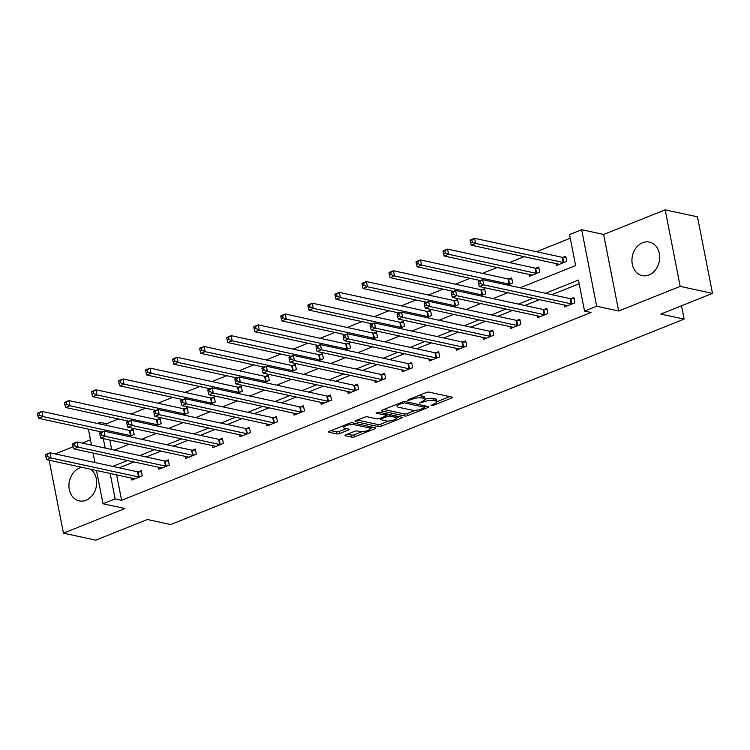 <?xml version="1.0" encoding="UTF-8"?>
<svg xmlns="http://www.w3.org/2000/svg" width="750" height="750" viewBox="0 0 750 750"><rect width="100%" height="100%" fill="white"/><g stroke="black" fill="none" stroke-linecap="round" stroke-linejoin="round"><path stroke-width="1.12" d="M424.959 399.253A6.909 1.978 168.9 0 1 433.106 398.428L435.009 398.841A6.909 1.978 168.9 0 1 436.341 399.694L436.744 401.766A6.909 1.978 168.9 0 1 434.025 403.969L431.091 405.394L433.463 405.291L451.537 398.062A2.156 0.619 168.9 0 0 452.391 397.369A2.156 0.619 168.9 0 0 451.978 397.106L429.141 392.147A2.156 0.619 168.9 0 0 426.169 392.55L408.094 399.788L407.784 400.453L412.209 399.234A6.909 1.978 168.9 0 1 421.716 397.941L423.609 398.353A6.909 1.978 168.9 0 1 424.95 399.197A6.909 1.978 168.9 0 1 422.231 401.409L419.587 403.022L424.003 401.794A6.909 1.978 168.9 0 1 433.509 400.5L435.413 400.912A6.909 1.978 168.9 0 1 436.744 401.766L449.625 396.6M81.891 467.325A17.156 13.716 -77.8 0 0 79.641 467.991A17.156 13.716 -77.8 0 0 68.925 485.419A17.156 13.716 -77.8 0 0 79.172 500.897A17.156 13.716 -77.8 0 0 85.978 500.269A17.156 13.716 -77.8 0 0 96.459 485.653A17.156 13.716 -77.8 0 0 90.609 469.219M648.975 274.997A17.156 13.716 -77.8 0 0 659.7 257.569A17.156 13.716 -77.8 0 0 649.453 242.091A17.156 13.716 -77.8 0 0 642.647 242.719A17.156 13.716 -77.8 0 0 631.931 260.147A17.156 13.716 -77.8 0 0 642.178 275.625A17.156 13.716 -77.8 0 0 648.975 274.997M345.872 434.822A2.156 0.619 168.9 0 0 345.019 435.516A2.156 0.619 168.9 0 0 345.441 435.778L351.844 437.166A2.156 0.619 168.9 0 0 354.816 436.762L374.887 428.728A2.156 0.619 168.9 0 0 375.741 428.044A2.156 0.619 168.9 0 0 375.328 427.772L352.491 422.822A2.156 0.619 168.9 0 0 349.519 423.225L329.447 431.259A2.156 0.619 168.9 0 0 328.594 431.944A2.156 0.619 168.9 0 0 329.006 432.216L336.75 433.894A2.156 0.619 168.9 0 0 339.722 433.491L348.309 430.05A2.156 0.619 168.9 0 0 349.163 429.356A2.156 0.619 168.9 0 0 348.741 429.094L344.906 428.259A5.775 1.65 168.9 0 1 343.791 427.547A5.775 1.65 168.9 0 1 347.522 425.212A5.775 1.65 168.9 0 1 354.009 424.622L369.037 427.884A5.775 1.65 168.9 0 1 370.162 428.588A5.775 1.65 168.9 0 1 366.431 430.931A5.775 1.65 168.9 0 1 359.934 431.522L357.431 430.978A2.156 0.619 168.9 0 0 354.459 431.381L345.872 434.822M116.616 474.862L121.612 500.306L115.153 498.909L103.012 503.766L96.487 470.494M712.5 293.391L680.194 286.378L665.175 209.831L697.481 216.844L712.5 293.391L660.844 314.062L684.113 319.106L170.681 524.55L147.413 519.497L95.766 540.169L63.45 533.156L124.987 508.528L103.012 503.766M665.175 209.831L603.638 234.459L618.656 310.997L680.194 286.378M618.656 310.997L596.681 306.234L584.55 311.091L578.466 280.059L545.409 293.278M121.612 500.306L591.009 312.488L584.55 311.091M404.756 415.997A2.156 0.619 168.9 0 0 407.728 415.594L427.809 407.559A2.156 0.619 168.9 0 0 428.653 406.866A2.156 0.619 168.9 0 0 428.241 406.603L405.403 401.644A2.156 0.619 168.9 0 0 402.431 402.047L382.359 410.081A2.156 0.619 168.9 0 0 381.506 410.775A2.156 0.619 168.9 0 0 381.928 411.038L404.756 415.997L404.353 413.925A2.156 0.619 168.9 0 0 407.325 413.522L415.294 410.334M401.353 418.144L381.272 426.178A2.156 0.619 168.9 0 1 378.3 426.581L355.463 421.631A2.156 0.619 168.9 0 1 355.05 421.359A2.156 0.619 168.9 0 1 355.903 420.675L364.491 417.234A2.156 0.619 168.9 0 1 367.462 416.831L376.725 418.837A2.156 0.619 168.9 0 0 379.697 418.434L385.397 416.147A2.156 0.619 168.9 0 0 386.241 415.463A2.156 0.619 168.9 0 0 385.828 415.191L376.181 413.1L378.562 412.153L401.784 417.188A2.156 0.619 168.9 0 1 402.197 417.45A2.156 0.619 168.9 0 1 401.353 418.144L401.137 417.047M49.144 460.219L63.45 533.156M684.113 319.106L681.497 305.794M579.188 283.753L551.869 294.684M539.513 299.625L524.831 305.503M512.475 310.444L497.784 316.322M485.428 321.272L470.747 327.141M458.391 332.091L443.709 337.959M431.344 342.909L416.663 348.788M404.306 353.728L389.625 359.606M377.269 364.547L362.578 370.425M350.222 375.366L335.541 381.244M323.184 386.184L308.503 392.062M296.147 397.003L281.456 402.881M269.1 407.822L254.419 413.7M242.062 418.65L227.381 424.519M215.025 429.469L200.334 435.338M187.978 440.287L173.297 446.166M160.941 451.106L146.259 456.984M133.903 461.925L119.212 467.803M564.113 304.969L564.497 306.919L574.894 302.766L573.881 297.591L571.078 298.716M537.075 315.787L537.45 317.747L547.856 313.584L546.844 308.409L544.031 309.534M510.028 326.606L510.413 328.566L520.819 324.403L519.797 319.228L516.994 320.353M482.991 337.425L483.375 339.384L493.772 335.222L492.759 330.047L489.956 331.172M455.953 348.244L456.328 350.203L466.734 346.041L465.722 340.866L462.909 341.991M428.906 359.062L429.291 361.022L439.688 356.859L438.675 351.684L435.872 352.809M401.869 369.891L402.253 371.841L412.65 367.678L411.637 362.512L408.834 363.628M374.822 380.709L375.206 382.659L385.613 378.497L384.6 373.331L381.788 374.447M347.784 391.528L348.169 393.478L358.566 389.325L357.553 384.15L354.75 385.275M320.747 402.347L321.131 404.306L331.528 400.144L330.516 394.969L327.712 396.094M293.7 413.166L294.084 415.125L304.491 410.963L303.469 405.787L300.666 406.913M266.663 423.984L267.047 425.944L277.444 421.781L276.431 416.606L273.628 417.731M239.625 434.803L240.009 436.762L250.406 432.6L249.394 427.425L246.581 428.55M212.578 445.622L212.963 447.581L223.369 443.419L222.347 438.244L219.544 439.369M185.541 456.45L185.925 458.4L196.322 454.237L195.309 449.072L192.506 450.188M158.503 467.269L158.887 469.219L169.284 465.056L168.272 459.891L165.459 461.006M131.456 478.087L131.841 480.037L142.247 475.875L141.225 470.709L138.422 471.834M570.262 238.238L536.522 251.737M524.166 256.688L509.475 262.556M497.119 267.506L482.438 273.375M470.081 278.325L455.4 284.194M443.044 289.144L428.353 295.022M415.997 299.962L401.316 305.841M388.959 310.781L374.278 316.659M361.922 321.6L347.231 327.478M334.875 332.419L320.194 338.297M307.838 343.238L293.156 349.116M280.8 354.066L266.109 359.934M253.753 364.884L239.072 370.753M226.716 375.703L212.034 381.572M199.678 386.522L184.987 392.4M172.631 397.341L157.95 403.219M145.594 408.159L130.912 414.037M118.547 418.978L106.594 423.769L106.941 425.522M109.781 439.997L111.638 449.466M555.994 263.588L556.378 265.547L566.775 261.384L565.763 256.209L562.959 257.334M528.956 274.416L529.341 276.366L539.738 272.203L538.725 267.037L535.913 268.153M507.581 285.075L512.7 283.022L511.678 277.856L508.875 278.972M480.544 295.894L485.653 293.85L484.641 288.675L481.838 289.8M453.497 306.713L458.616 304.669L457.603 299.494L454.791 300.619M426.459 317.531L431.578 315.487L430.556 310.312L427.753 311.438M399.422 328.35L404.531 326.306L403.519 321.131L400.716 322.256M372.375 339.169L377.494 337.125L376.481 331.95L373.669 333.075M345.338 349.988L350.456 347.944L349.434 342.769L346.631 343.894M318.3 360.806L323.409 358.762L322.397 353.597L319.594 354.713M291.253 371.634L296.372 369.581L295.359 364.416L292.547 365.531M264.216 382.453L269.325 380.4L268.312 375.234L265.509 376.35M237.178 393.272L242.287 391.228L241.275 386.053L238.472 387.178M210.131 404.091L215.25 402.047L214.238 396.872L211.425 397.997M183.094 414.909L188.203 412.866L187.191 407.691L184.388 408.816M156.056 425.728L161.166 423.684L160.153 418.509L157.35 419.634M129.009 436.547L134.128 434.503L133.106 429.328L130.303 430.453M90.469 439.791L82.228 443.081M73.144 446.719L55.191 453.9M97.406 423.45L100.134 422.362L100.472 424.116M106.594 423.769L100.134 422.362M520.097 287.784L575.625 265.575L569.531 234.544L581.663 229.688L596.681 306.234M603.638 234.459L581.663 229.688M94.922 462.525L93.066 453.066M91.509 445.097L88.369 429.122M110.156 473.466L115.153 498.909M533.053 298.228L518.362 304.097M506.006 309.047L491.325 314.925M478.969 319.866L464.288 325.744M451.931 330.684L437.241 336.562M424.884 341.503L410.203 347.381M397.847 352.322L383.166 358.2M370.809 363.141L356.119 369.019M343.762 373.969L329.081 379.838M316.725 384.788L302.034 390.656M289.678 395.606L274.997 401.475M262.641 406.425L247.959 412.303M235.603 417.244L220.912 423.122M208.556 428.062L193.875 433.941M181.519 438.881L166.838 444.759M154.481 449.7L139.791 455.578M127.434 460.519L112.753 466.397M114.488 450.084L129.169 444.206M141.525 439.266L156.216 433.387M168.572 428.447L183.253 422.569M195.609 417.628L210.291 411.75M222.647 406.809L237.338 400.931M249.694 395.991L264.375 390.113M276.731 385.162L291.412 379.294M303.778 374.344L318.459 368.475M330.816 363.525L345.497 357.656M357.853 352.706L372.544 346.828M384.9 341.887L399.581 336.009M411.938 331.069L426.619 325.191M438.975 320.25L453.666 314.372M466.022 309.431L480.703 303.553M493.059 298.612L507.741 292.734M103.312 438.6L105.178 448.069M424.95 399.197L424.547 397.134A6.909 1.978 168.9 0 0 423.206 396.281L423.609 398.353M418.2 395.747A6.909 1.978 168.9 0 1 421.303 395.869L423.206 396.281M383.869 409.481L404.353 413.925M424.594 406.613L425.887 406.097M424.163 407.925L424.462 407.25L404.419 402.9L399.872 404.175A6.909 1.978 168.9 0 0 397.153 406.388A6.909 1.978 168.9 0 0 398.484 407.231L412.191 410.203A6.909 1.978 168.9 0 0 421.688 408.909L424.163 407.925M399.431 416.681L396.525 417.844M388.5 421.05L380.869 424.106L381.272 426.178M357.403 420.066L377.897 424.519A2.156 0.619 168.9 0 0 380.869 424.106M386.334 420.919A5.775 1.65 168.9 0 0 392.822 420.328A5.775 1.65 168.9 0 0 396.553 417.994A5.775 1.65 168.9 0 0 395.438 417.281L390.141 416.128A2.156 0.619 168.9 0 0 387.169 416.541L381.469 418.819A2.156 0.619 168.9 0 0 380.616 419.513A2.156 0.619 168.9 0 0 381.038 419.775L386.334 420.919M387.816 414.159A2.156 0.619 168.9 0 0 386.766 414.469L387.169 416.541M386.1 414.731L386.766 414.469M330.947 430.65L336.347 431.822A2.156 0.619 168.9 0 0 339.309 431.419L346.397 428.588M347.381 434.222L351.441 435.103A2.156 0.619 168.9 0 0 354.413 434.691L361.997 431.663M370.125 428.409L372.975 427.266M470.156 240.694L470.559 242.756L472.294 242.062L471.891 240L470.156 240.694L470.231 240.028L474.562 238.294L475.575 243.459L471.244 245.194L558.741 264.188A2.203 0.628 -11.1 0 1 559.097 264.347L559.181 264.422M565.988 257.334L562.669 257.334A2.203 0.628 -11.1 0 1 562.059 257.278L474.562 238.294L471.891 240M563.972 262.509L563.681 262.509A2.203 0.628 -11.1 0 1 563.072 262.453L475.575 243.459L472.294 242.062M471.244 245.194L470.559 242.756M478.275 282.066L478.678 284.137L480.413 283.444L480 281.372L478.275 282.066L478.35 281.4L482.681 279.666L483.694 284.841L571.191 303.834A2.203 0.628 168.9 0 0 571.8 303.881L572.091 303.881M480.413 283.444L483.694 284.841L479.363 286.575L566.859 305.559A2.203 0.628 168.9 0 1 567.216 305.719L567.3 305.803M480 281.372L482.681 279.666L570.178 298.659A2.203 0.628 168.9 0 0 570.788 298.716L574.106 298.716M478.678 284.137L479.363 286.575M443.109 251.512L443.522 253.575L445.247 252.891L444.844 250.819L443.109 251.512L443.184 250.847L447.525 249.113L448.538 254.278L444.206 256.012L531.694 275.006A2.203 0.628 -11.1 0 1 532.059 275.166L532.144 275.241M538.941 268.163L535.622 268.153A2.203 0.628 -11.1 0 1 535.012 268.106L447.525 249.113L444.844 250.819M536.934 273.328L536.644 273.328A2.203 0.628 -11.1 0 1 536.034 273.272L448.538 254.278L445.247 252.891M444.206 256.012L443.522 253.575M416.072 262.331L416.475 264.403L418.209 263.709L417.806 261.637L416.072 262.331L416.147 261.666L420.478 259.931L421.491 265.106L417.159 266.831L480.431 280.566M511.903 278.981L508.584 278.972A2.203 0.628 -11.1 0 1 507.975 278.925L420.478 259.931L417.806 261.637M509.887 284.147L509.597 284.147A2.203 0.628 -11.1 0 1 508.987 284.091L421.491 265.106L418.209 263.709M417.159 266.831L416.475 264.403M451.228 292.884L451.631 294.956L453.366 294.262L452.963 292.191L451.228 292.884L451.303 292.219L455.634 290.484L456.656 295.659L544.153 314.653A2.203 0.628 168.9 0 0 544.753 314.7L545.053 314.7M453.366 294.262L456.656 295.659L452.316 297.394L539.812 316.388A2.203 0.628 168.9 0 1 540.169 316.537L540.262 316.622M452.963 292.191L455.634 290.484L543.131 309.478A2.203 0.628 168.9 0 0 543.741 309.534L547.059 309.534M451.631 294.956L452.316 297.394M424.191 303.703L424.594 305.775L426.328 305.081L425.925 303.009L424.191 303.703L424.266 303.038L428.597 301.303L429.609 306.478L517.106 325.472A2.203 0.628 168.9 0 0 517.716 325.528L518.006 325.528M426.328 305.081L429.609 306.478L425.278 308.212L512.775 327.206A2.203 0.628 168.9 0 1 513.131 327.356L513.216 327.441M425.925 303.009L428.597 301.303L516.094 320.297A2.203 0.628 168.9 0 0 516.703 320.353L520.022 320.353M424.594 305.775L425.278 308.212M389.034 273.15L389.438 275.222L391.172 274.528L390.759 272.456L389.034 273.15L389.109 272.484L393.441 270.75L394.453 275.925L390.122 277.659L453.384 291.384M484.866 289.8L481.547 289.8A2.203 0.628 -11.1 0 1 480.938 289.744L393.441 270.75L390.759 272.456M482.85 294.966L482.559 294.966A2.203 0.628 -11.1 0 1 481.95 294.909L394.453 275.925L391.172 274.528M390.122 277.659L389.438 275.222M361.988 283.969L362.4 286.041L364.125 285.347L363.722 283.275L361.988 283.969L362.062 283.303L366.403 281.569L367.416 286.744L363.084 288.478L426.347 302.203M457.819 300.619L454.5 300.619A2.203 0.628 -11.1 0 1 453.891 300.562L366.403 281.569L363.722 283.275M455.812 305.784L455.512 305.784A2.203 0.628 -11.1 0 1 454.913 305.738L367.416 286.744L364.125 285.347M363.084 288.478L362.4 286.041M334.95 294.788L335.353 296.859L337.087 296.166L336.684 294.094L334.95 294.788L335.025 294.122L339.356 292.387L340.369 297.562L336.038 299.297L399.3 313.031M430.781 311.438L427.462 311.438A2.203 0.628 -11.1 0 1 426.853 311.381L339.356 292.387L336.684 294.094M428.766 316.603L428.475 316.603A2.203 0.628 -11.1 0 1 427.866 316.556L340.369 297.562L337.087 296.166M336.038 299.297L335.353 296.859M397.144 314.522L397.556 316.594L399.291 315.9L398.878 313.837L397.144 314.522L397.228 313.856L401.559 312.122L402.572 317.297L490.069 336.291A2.203 0.628 168.9 0 0 490.678 336.347L490.969 336.347M399.291 315.9L402.572 317.297L398.241 319.031L485.738 338.025A2.203 0.628 168.9 0 1 486.094 338.175L486.178 338.259M398.878 313.837L401.559 312.122L489.056 331.116A2.203 0.628 168.9 0 0 489.656 331.172L492.975 331.172M397.556 316.594L398.241 319.031M370.106 325.35L370.509 327.413L372.244 326.719L371.841 324.656L370.106 325.35L370.181 324.675L374.513 322.95L375.534 328.116L463.031 347.109A2.203 0.628 168.9 0 0 463.631 347.166L463.931 347.166M372.244 326.719L375.534 328.116L371.194 329.85L458.691 348.844A2.203 0.628 168.9 0 1 459.047 348.994L459.141 349.078M371.841 324.656L374.513 322.95L462.009 341.934A2.203 0.628 168.9 0 0 462.619 341.991L465.938 341.991M370.509 327.413L371.194 329.85M343.069 336.169L343.472 338.231L345.206 337.538L344.803 335.475L343.069 336.169L343.144 335.503L347.475 333.769L348.488 338.934L435.984 357.928A2.203 0.628 168.9 0 0 436.594 357.984L436.884 357.984M345.206 337.538L348.488 338.934L344.156 340.669L431.653 359.662A2.203 0.628 168.9 0 1 432.009 359.822L432.094 359.897M344.803 335.475L347.475 333.769L434.972 352.753A2.203 0.628 168.9 0 0 435.581 352.809L438.9 352.809M343.472 338.231L344.156 340.669M307.913 305.606L308.316 307.678L310.05 306.984L309.637 304.913L307.913 305.606L307.987 304.941L312.319 303.206L313.331 308.381L309 310.116L372.262 323.85M403.744 322.256L400.425 322.256A2.203 0.628 -11.1 0 1 399.816 322.2L312.319 303.206L309.637 304.913M401.728 327.431L401.438 327.431A2.203 0.628 -11.1 0 1 400.828 327.375L313.331 308.381L310.05 306.984M309 310.116L308.316 307.678M316.022 346.988L316.434 349.059L318.169 348.366L317.756 346.294L316.022 346.988L316.097 346.322L320.438 344.587L321.45 349.753L408.947 368.747A2.203 0.628 168.9 0 0 409.556 368.803L409.847 368.803M318.169 348.366L321.45 349.753L317.119 351.488L404.616 370.481A2.203 0.628 168.9 0 1 404.972 370.641L405.056 370.716M317.756 346.294L320.438 344.587L407.934 363.581A2.203 0.628 168.9 0 0 408.534 363.628L411.853 363.637M316.434 349.059L317.119 351.488M280.866 316.434L281.269 318.497L283.003 317.803L282.6 315.741L280.866 316.434L280.941 315.759L285.272 314.025L286.294 319.2L281.953 320.934L345.225 334.669M376.697 333.075L373.378 333.075A2.203 0.628 -11.1 0 1 372.769 333.019L285.272 314.025L282.6 315.741M374.691 338.25L374.391 338.25A2.203 0.628 -11.1 0 1 373.791 338.194L286.294 319.2L283.003 317.803M281.953 320.934L281.269 318.497M288.984 357.806L289.387 359.878L291.122 359.184L290.719 357.113L288.984 357.806L289.059 357.141L293.391 355.406L294.413 360.581L381.9 379.566A2.203 0.628 168.9 0 0 382.509 379.622L382.8 379.622M291.122 359.184L294.413 360.581L290.072 362.316L377.569 381.3A2.203 0.628 168.9 0 1 377.925 381.459L378.019 381.544M290.719 357.113L293.391 355.406L380.887 374.4A2.203 0.628 168.9 0 0 381.497 374.447L384.816 374.456M289.387 359.878L290.072 362.316M253.828 327.253L254.231 329.316L255.966 328.622L255.563 326.559L253.828 327.253L253.903 326.588L258.234 324.853L259.247 330.019L254.916 331.753L318.178 345.487M349.659 343.894L346.341 343.894A2.203 0.628 -11.1 0 1 345.731 343.837L258.234 324.853L255.563 326.559M347.644 349.069L347.353 349.069A2.203 0.628 -11.1 0 1 346.744 349.012L259.247 330.019L255.966 328.622M254.916 331.753L254.231 329.316M261.947 368.625L262.35 370.697L264.084 370.003L263.681 367.931L261.947 368.625L262.022 367.959L266.353 366.225L267.366 371.4L354.862 390.384A2.203 0.628 168.9 0 0 355.472 390.441L355.763 390.441M264.084 370.003L267.366 371.4L263.034 373.134L350.531 392.119A2.203 0.628 168.9 0 1 350.887 392.278L350.972 392.362M263.681 367.931L266.353 366.225L353.85 385.219A2.203 0.628 168.9 0 0 354.459 385.275L357.778 385.275M262.35 370.697L263.034 373.134M226.781 338.072L227.194 340.134L228.928 339.441L228.516 337.378L226.781 338.072L226.866 337.406L231.197 335.672L232.209 340.837L227.878 342.572L291.141 356.306M322.613 354.713L319.294 354.713A2.203 0.628 -11.1 0 1 318.694 354.656L231.197 335.672L228.516 337.378M320.606 359.887L320.316 359.887A2.203 0.628 -11.1 0 1 319.706 359.831L232.209 340.837L228.928 339.441M227.878 342.572L227.194 340.134M234.9 379.444L235.312 381.516L237.047 380.822L236.634 378.75L234.9 379.444L234.975 378.778L239.316 377.044L240.328 382.219L327.825 401.212A2.203 0.628 168.9 0 0 328.434 401.259L328.725 401.259M237.047 380.822L240.328 382.219L235.997 383.953L323.494 402.938A2.203 0.628 168.9 0 1 323.85 403.097L323.934 403.181M236.634 378.75L239.316 377.044L326.812 396.038A2.203 0.628 168.9 0 0 327.413 396.094L330.731 396.094M235.312 381.516L235.997 383.953M199.744 348.891L200.147 350.963L201.881 350.269L201.478 348.197L199.744 348.891L199.819 348.225L204.15 346.491L205.172 351.656L200.831 353.391L264.103 367.125M295.575 365.541L292.256 365.531A2.203 0.628 -11.1 0 1 291.647 365.484L204.15 346.491L201.478 348.197M293.569 370.706L293.269 370.706A2.203 0.628 -11.1 0 1 292.669 370.65L205.172 351.656L201.881 350.269M200.831 353.391L200.147 350.963M207.863 390.262L208.266 392.334L210 391.641L209.597 389.569L207.863 390.262L207.938 389.597L212.269 387.863L213.291 393.038L300.778 412.031A2.203 0.628 168.9 0 0 301.388 412.078L301.678 412.078M210 391.641L213.291 393.038L208.95 394.772L296.447 413.766A2.203 0.628 168.9 0 1 296.803 413.916L296.897 414M209.597 389.569L212.269 387.863L299.766 406.856A2.203 0.628 168.9 0 0 300.375 406.913L303.694 406.913M208.266 392.334L208.95 394.772M172.706 359.709L173.109 361.781L174.844 361.088L174.441 359.016L172.706 359.709L172.781 359.044L177.112 357.309L178.125 362.484L173.794 364.219L237.056 377.944M268.538 376.359L265.219 376.35A2.203 0.628 -11.1 0 1 264.609 376.303L177.112 357.309L174.441 359.016M266.522 381.525L266.231 381.525A2.203 0.628 -11.1 0 1 265.622 381.469L178.125 362.484L174.844 361.088M173.794 364.219L173.109 361.781M180.825 401.081L181.228 403.153L182.963 402.459L182.559 400.387L180.825 401.081L180.9 400.416L185.231 398.681L186.244 403.856L273.741 422.85A2.203 0.628 168.9 0 0 274.35 422.906L274.641 422.906M182.963 402.459L186.244 403.856L181.912 405.591L269.409 424.584A2.203 0.628 168.9 0 1 269.766 424.734L269.85 424.819M182.559 400.387L185.231 398.681L272.728 417.675A2.203 0.628 168.9 0 0 273.337 417.731L276.656 417.731M181.228 403.153L181.912 405.591M145.659 370.528L146.072 372.6L147.806 371.906L147.394 369.834L145.659 370.528L145.734 369.862L150.075 368.128L151.088 373.303L146.756 375.038L210.019 388.762M241.491 387.178L238.172 387.178A2.203 0.628 -11.1 0 1 237.572 387.122L150.075 368.128L147.394 369.834M239.484 392.344L239.194 392.344A2.203 0.628 -11.1 0 1 238.584 392.288L151.088 373.303L147.806 371.906M146.756 375.038L146.072 372.6M153.778 411.909L154.191 413.972L155.916 413.278L155.512 411.216L153.778 411.909L153.853 411.234L158.194 409.5L159.206 414.675L246.703 433.669A2.203 0.628 168.9 0 0 247.312 433.725L247.603 433.725M155.916 413.278L159.206 414.675L154.875 416.409L242.362 435.403A2.203 0.628 168.9 0 1 242.728 435.553L242.812 435.637M155.512 411.216L158.194 409.5L245.681 428.494A2.203 0.628 168.9 0 0 246.291 428.55L249.609 428.55M154.191 413.972L154.875 416.409M118.622 381.347L119.025 383.419L120.759 382.725L120.356 380.653L118.622 381.347L118.697 380.681L123.028 378.947L124.05 384.122L119.709 385.856L182.981 399.591M214.453 397.997L211.134 397.997A2.203 0.628 -11.1 0 1 210.525 397.941L123.028 378.947L120.356 380.653M212.438 403.163L212.147 403.163A2.203 0.628 -11.1 0 1 211.537 403.116L124.05 384.122L120.759 382.725M119.709 385.856L119.025 383.419M126.741 422.728L127.144 424.791L128.878 424.097L128.475 422.034L126.741 422.728L126.816 422.062L131.147 420.328L132.159 425.494L219.656 444.488A2.203 0.628 168.9 0 0 220.266 444.544L220.556 444.544M128.878 424.097L132.159 425.494L127.828 427.228L215.325 446.222A2.203 0.628 168.9 0 1 215.681 446.372L215.775 446.456M128.475 422.034L131.147 420.328L218.644 439.312A2.203 0.628 168.9 0 0 219.253 439.369L222.572 439.369M127.144 424.791L127.828 427.228M91.584 392.166L91.988 394.237L93.722 393.544L93.319 391.472L91.584 392.166L91.659 391.5L95.991 389.766L97.003 394.941L92.672 396.675L155.934 410.409M187.416 408.816L184.097 408.816A2.203 0.628 -11.1 0 1 183.488 408.759L95.991 389.766L93.319 391.472M185.4 413.991L185.109 413.981A2.203 0.628 -11.1 0 1 184.5 413.934L97.003 394.941L93.722 393.544M92.672 396.675L91.988 394.237M99.703 433.547L100.106 435.609L101.841 434.916L101.428 432.853L99.703 433.547L99.778 432.881L104.109 431.147L105.122 436.312L192.619 455.306A2.203 0.628 168.9 0 0 193.228 455.363L193.519 455.363M101.841 434.916L105.122 436.312L100.791 438.047L188.287 457.041A2.203 0.628 168.9 0 1 188.644 457.2L188.728 457.275M101.428 432.853L104.109 431.147L191.606 450.131A2.203 0.628 168.9 0 0 192.216 450.188L195.534 450.197M100.106 435.609L100.791 438.047M64.538 402.984L64.95 405.056L66.684 404.363L66.272 402.291L64.538 402.984L64.612 402.319L68.953 400.584L69.966 405.759L65.634 407.494L128.897 421.228M160.369 419.634L157.05 419.634A2.203 0.628 -11.1 0 1 156.45 419.578L68.953 400.584L66.272 402.291M158.362 424.809L158.072 424.809A2.203 0.628 -11.1 0 1 157.463 424.753L69.966 405.759L66.684 404.363M65.634 407.494L64.95 405.056M72.656 444.366L73.069 446.438L74.794 445.744L74.391 443.672L72.656 444.366L72.731 443.7L77.072 441.966L78.084 447.131L165.581 466.125A2.203 0.628 168.9 0 0 166.181 466.181L166.481 466.181M74.794 445.744L78.084 447.131L73.753 448.866L161.241 467.859A2.203 0.628 168.9 0 1 161.606 468.019L161.691 468.094M74.391 443.672L77.072 441.966L164.559 460.959A2.203 0.628 168.9 0 0 165.169 461.006L168.488 461.016M73.069 446.438L73.753 448.866M37.5 413.812L37.903 415.875L39.638 415.181L39.234 413.119L37.5 413.812L37.575 413.137L41.906 411.403L42.928 416.578L38.587 418.312L101.859 432.047M133.331 430.453L130.013 430.453A2.203 0.628 -11.1 0 1 129.403 430.397L41.906 411.403L39.234 413.119M131.316 435.628L131.025 435.628A2.203 0.628 -11.1 0 1 130.416 435.572L42.928 416.578L39.638 415.181M38.587 418.312L37.903 415.875M45.619 455.184L46.022 457.256L47.756 456.562L47.353 454.491L45.619 455.184L45.694 454.519L50.025 452.784L51.037 457.959L138.534 476.944A2.203 0.628 168.9 0 0 139.144 477L139.434 477M47.756 456.562L51.037 457.959L46.706 459.694L134.203 478.678A2.203 0.628 168.9 0 1 134.559 478.837L134.644 478.922M47.353 454.491L50.025 452.784L137.522 471.778A2.203 0.628 168.9 0 0 138.131 471.825L141.45 471.834M46.022 457.256L46.706 459.694M433.266 404.278L433.463 405.291M409.669 399.159L409.866 400.172M421.462 401.719L421.669 402.731M435.009 398.841L435.413 400.912M433.106 398.428L433.509 400.5M423.778 400.65L424.003 401.794M421.303 395.869L421.716 397.941M412.003 398.222L412.209 399.234M451.322 396.966L451.537 398.062M381.797 410.372L381.928 411.038M427.594 406.462L427.809 407.559M407.325 413.522L407.728 415.594M424.163 405.712L424.462 407.25M404.166 401.634L404.419 402.9M402.141 402.169L402.338 403.181M399.675 403.153L399.872 404.175M377.897 424.519L378.3 426.581M355.341 420.956L355.463 421.631M385.528 413.663L385.828 415.191M376.097 412.631L376.181 413.1M395.138 415.744L395.438 417.281M389.841 414.6L390.141 416.128M381.272 417.797L381.469 418.819M368.738 426.347L369.037 427.884M353.709 423.084L354.009 424.622M348.094 428.953L348.309 430.05M339.309 431.419L339.722 433.491M336.347 431.822L336.75 433.894M328.875 431.541L329.006 432.216M374.672 427.631L374.887 428.728M354.413 434.691L354.816 436.762M351.441 435.103L351.844 437.166M345.309 435.113L345.441 435.778M562.669 257.334L563.681 262.509M562.059 257.278L563.072 262.453M571.191 303.834L570.178 298.659M571.8 303.881L570.788 298.716M535.622 268.153L536.644 273.328M535.012 268.106L536.034 273.272M508.584 278.972L509.597 284.147M507.975 278.925L508.987 284.091M544.153 314.653L543.131 309.478M544.753 314.7L543.741 309.534M517.106 325.472L516.094 320.297M517.716 325.528L516.703 320.353M481.547 289.8L482.559 294.966M480.938 289.744L481.95 294.909M454.5 300.619L455.512 305.784M453.891 300.562L454.913 305.738M427.462 311.438L428.475 316.603M426.853 311.381L427.866 316.556M490.069 336.291L489.056 331.116M490.678 336.347L489.656 331.172M463.031 347.109L462.009 341.934M463.631 347.166L462.619 341.991M435.984 357.928L434.972 352.753M436.594 357.984L435.581 352.809M400.425 322.256L401.438 327.431M399.816 322.2L400.828 327.375M408.947 368.747L407.934 363.581M409.556 368.803L408.534 363.628M373.378 333.075L374.391 338.25M372.769 333.019L373.791 338.194M381.9 379.566L380.887 374.4M382.509 379.622L381.497 374.447M346.341 343.894L347.353 349.069M345.731 343.837L346.744 349.012M354.862 390.384L353.85 385.219M355.472 390.441L354.459 385.275M319.294 354.713L320.316 359.887M318.694 354.656L319.706 359.831M327.825 401.212L326.812 396.038M328.434 401.259L327.413 396.094M292.256 365.531L293.269 370.706M291.647 365.484L292.669 370.65M300.778 412.031L299.766 406.856M301.388 412.078L300.375 406.913M265.219 376.35L266.231 381.525M264.609 376.303L265.622 381.469M273.741 422.85L272.728 417.675M274.35 422.906L273.337 417.731M238.172 387.178L239.194 392.344M237.572 387.122L238.584 392.288M246.703 433.669L245.681 428.494M247.312 433.725L246.291 428.55M211.134 397.997L212.147 403.163M210.525 397.941L211.537 403.116M219.656 444.488L218.644 439.312M220.266 444.544L219.253 439.369M184.097 408.816L185.109 413.981M183.488 408.759L184.5 413.934M192.619 455.306L191.606 450.131M193.228 455.363L192.216 450.188M157.05 419.634L158.072 424.809M156.45 419.578L157.463 424.753M165.581 466.125L164.559 460.959M166.181 466.181L165.169 461.006M130.013 430.453L131.025 435.628M129.403 430.397L130.416 435.572M138.534 476.944L137.522 471.778M139.144 477L138.131 471.825M424.425 405.778L424.753 407.438M396.75 404.325L397.153 406.388M385.903 413.747L386.241 415.463M396.159 415.969L396.553 417.994M380.353 418.163L380.616 419.513M369.759 426.562L370.162 428.588M343.416 425.663L343.791 427.547"/></g></svg>
